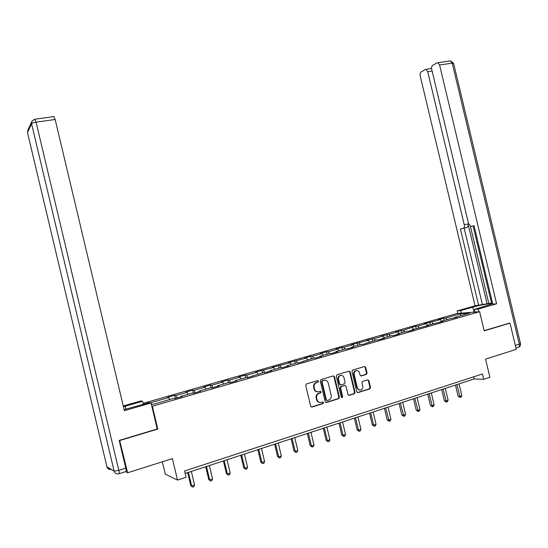 <?xml version="1.0" encoding="UTF-8"?>
<svg xmlns="http://www.w3.org/2000/svg" width="548" height="548" viewBox="0 0 548 548"><rect width="100%" height="100%" fill="white"/><g stroke="black" fill="none" stroke-linecap="round" stroke-linejoin="round"><path stroke-width="0.82" d="M318.532 381.182L317.614 380.6L306.51 383.936L305.729 385.408L310.689 406.212L312.011 407.041L323.121 403.554L323.615 402.533L322.704 401.958L321.272 402.403C319.203 402.814 317.806 401.931 317.073 399.759L316.662 398.033C316.326 395.868 317.066 394.327 318.881 393.409L320.587 392.868L321.073 391.861L320.155 391.279L318.731 391.717C316.655 392.115 315.258 391.224 314.518 389.053L314.107 387.326C313.778 385.196 314.497 383.669 316.271 382.744L318.059 382.182L318.532 381.182M317.285 391.813C315.634 391.69 314.545 390.758 314.025 389.012L313.614 387.292C313.285 385.162 314.004 383.634 315.771 382.71L317.559 382.155L318.032 381.155L317.6 380.607M311.346 407.013L322.614 403.492L323.115 402.479L322.724 401.951M319.737 402.492C318.128 402.335 317.073 401.41 316.573 399.704L316.162 397.985C315.826 395.82 316.566 394.279 318.381 393.361L320.087 392.82L320.573 391.813L320.162 391.279M366.331 374.414L367.05 372.996L365.701 367.345L364.447 366.523L352.713 370.044L351.98 371.476L356.817 391.772L358.084 392.587L369.832 388.895L370.503 387.484L368.873 380.661L367.626 379.846L362.564 381.408L361.906 382.812L362.714 386.21C362.988 388.005 362.386 389.272 360.906 390.005C359.193 390.423 358.022 389.71 357.392 387.868L354.207 374.517C353.933 372.763 354.515 371.517 355.94 370.777C357.686 370.311 358.885 371.023 359.543 372.9L360.07 375.12L361.331 375.942L366.331 374.414L365.783 374.394L366.502 372.976L365.16 367.331L364.454 366.516M119.587 440.297L127.643 472.787L172.394 458.58L177.511 480.089L186.08 477.267L184.587 470.965L482.432 373.969L483.713 379.332L489.891 377.298L485.555 359.125L516.271 349.364L510.003 323.115L509.106 323.169M119.957 440.455L157.79 429.077L152.358 406.226L479.623 311.689L484.199 330.882L510.003 323.115M334.492 376.743L333.198 375.914L321.06 379.565L320.299 381.018L325.217 401.663L326.519 402.485L338.678 398.67L339.37 397.232L334.492 376.743L333.259 375.901M337.02 374.764L348.953 371.174L350.227 372.003L355.07 392.32L354.385 393.745L349.261 395.355L347.987 394.533L346.014 386.265L344.733 385.443L341.274 386.511L340.596 387.936L342.658 396.574L342.171 397.574L341.233 397.019L336.273 376.209L337.02 374.764M127.643 472.787L125.629 471.643M143.055 403.355L456.895 313.552L479.623 311.689M152.358 406.226L151.796 406.102M444.072 320.512L443.538 318.265L438.242 319.779L440.373 319.621L424.337 323.765L426.426 323.628L417.734 326.122L415.672 326.245L403.424 330.225L395.855 331.93L397.855 331.821L388.881 334.396L381.271 336.109L383.223 336.02L374.099 338.637L366.448 340.356L368.352 340.287L351.378 344.678L353.234 344.624L343.802 347.329L341.979 347.37L336.054 349.069L337.863 349.035L328.273 351.789L326.505 351.809L320.484 353.535L322.231 353.522L312.483 356.316L310.764 356.323L304.64 358.077L306.339 358.084L288.536 362.694L290.173 362.721L272.151 367.393L273.726 367.441L255.478 372.167L256.991 372.236L246.552 375.236L245.072 375.154L238.517 377.031L239.969 377.127L229.338 380.175L227.934 380.065L221.255 381.977L222.639 382.093L211.823 385.196L210.48 385.066L203.692 387.018L205 387.155L193.992 390.313L192.725 390.155L185.806 392.142L187.046 392.306L175.833 395.526L174.641 395.341L167.599 397.362L168.763 397.553L150.303 402.849M443.538 318.265L445.675 318.1L460.539 313.84L469.835 313.086L454.799 317.422L457.032 317.251L449.429 318.963L440.763 321.464L442.962 321.313L426.502 325.567L428.659 325.437L412.007 329.745L414.117 329.629L408.459 331.259L406.369 331.369L397.273 333.985L399.334 333.89L393.587 335.547L391.546 335.636L382.299 338.301L384.306 338.219L378.463 339.904L376.469 339.979L363.077 344.343L361.139 344.397L351.576 347.151L353.487 347.103L347.439 348.85L345.548 348.884L335.821 351.686L337.678 351.665L331.526 353.439L329.691 353.453L319.799 356.303L321.594 356.303L315.34 358.104L313.559 358.097L298.866 362.851L297.146 362.824L286.905 365.776L288.584 365.817L282.104 367.687L280.446 367.64L270.02 370.64L271.637 370.701L265.04 372.606L263.451 372.53L247.669 377.613L246.148 377.517L235.345 380.627L236.825 380.737L229.982 382.71L228.537 382.593L217.535 385.758L218.94 385.895L211.973 387.902L210.596 387.758L199.397 390.984L200.732 391.149L193.636 393.19L192.334 393.019L180.922 396.3L182.176 396.492L174.949 398.581L173.73 398.375L153.056 404.328L151.289 403.965M441.681 321.197L440.373 319.621M433.112 323.663L431.817 322.08M440.763 321.464L440.599 321.991M427.721 325.217L426.426 323.628M419.015 327.725L417.734 326.122M426.502 325.567L426.344 326.101M413.535 329.307L412.254 327.69M404.691 331.848L403.424 330.225M412.007 329.745L411.856 330.28M399.122 333.458L397.855 331.821M390.135 336.047L388.881 334.396M397.273 333.985L397.136 334.52M384.47 337.678L383.223 336.02M375.332 340.308L374.099 338.637M382.299 338.301L382.161 338.842M369.578 341.966L368.352 340.287M360.296 344.637L359.077 342.945M367.064 342.692L366.941 343.226M354.44 346.322L353.234 344.624M345 349.042L343.802 347.329M351.576 347.151L351.46 347.692M339.054 350.754L337.863 349.035M329.451 353.522L328.273 351.789M335.821 351.686L335.712 352.227M323.402 355.262L322.231 353.522M313.655 358.097L312.483 356.316M319.799 356.303L319.696 356.851M307.49 359.851L306.339 358.084M297.639 362.838L296.42 360.927M303.496 361.002L303.4 361.543M291.296 364.509L290.173 362.721M281.35 367.667L280.083 365.612M286.905 365.776L286.823 366.324M274.829 369.256L273.726 367.441M264.78 372.592L263.465 370.38M270.02 370.64L269.945 371.188M258.074 374.079L256.991 372.236M247.881 377.551L246.552 375.236M252.84 375.592L252.772 376.14M241.024 378.99L239.969 377.127M230.639 382.525L229.338 380.175M235.345 380.627L235.291 381.182M223.673 383.99L222.639 382.093M213.09 387.58L211.823 385.196M217.535 385.758L217.488 386.313M206.007 389.08L205 387.155M195.225 392.731L193.992 390.313M199.397 390.984L199.362 391.539M188.026 394.259L187.046 392.306M177.038 397.978L175.833 395.526M180.922 396.3L180.902 396.862M169.716 399.533L168.763 397.553M162.359 461.765L165.304 474.157L177.511 480.089M185.176 473.445L474.136 378.949L483.713 379.332M460.512 315.771L460.539 313.84M446.99 319.669L445.675 318.1M454.799 317.422L454.628 317.943M473.636 376.832L474.136 378.949M175.381 398.451L174.641 395.341M193.437 393.163L192.725 390.155M211.138 387.813L210.48 385.066M228.53 382.593L227.934 380.065M245.668 377.654L245.072 375.154M262.513 372.804L261.923 370.325M279.069 368.037L278.48 365.578M295.345 363.345L294.762 360.906M311.339 358.741L310.764 356.323M327.074 354.207L326.505 351.809M342.548 349.754L341.979 347.37M357.762 345.37L357.2 343.007M372.736 341.055L372.174 338.719M387.463 336.815L386.909 334.492M401.951 332.643L401.403 330.341M416.22 328.533L415.672 326.245M430.255 324.491L429.714 322.224M157.79 429.077L157.214 428.899M325.875 402.465L338.157 398.622L338.849 397.184L333.979 376.723M322.58 380.826L322.046 381.846L326.361 399.951L327.272 400.526L328.944 399.999C330.773 399.095 331.519 397.553 331.184 395.375L328.245 383.031C327.519 380.881 326.135 379.99 324.08 380.374L322.019 380.819L321.546 381.812L322.046 381.846M326.752 400.478L325.855 399.896L321.546 381.812M324.902 380.244L324.08 380.374M322.08 380.792L323.573 380.346M348.638 395.327L353.85 393.697L354.535 392.272L349.699 371.982L348.987 371.167M344.808 385.422L340.753 386.477L340.075 387.895L342.13 396.519L342.658 396.574M341.616 397.54L342.13 396.519M343.973 377.682C343.308 375.784 342.082 375.072 340.308 375.551C338.856 376.305 338.267 377.565 338.548 379.326L339.678 384.073L340.966 384.895L344.425 383.833L345.096 382.415L343.973 377.682M341.116 375.366L339.787 375.531C338.342 376.284 337.753 377.538 338.027 379.298L338.548 379.326M340.363 384.881L339.157 384.038L338.027 379.298M360.755 375.928L365.783 374.394M356.68 370.599L355.405 370.756C353.981 371.503 353.398 372.743 353.679 374.496L354.207 374.517M359.584 390.121L356.851 387.826L353.679 374.496M357.467 392.56L369.284 388.861L369.955 387.45L368.325 380.627L367.66 379.833M187.697 472.616L190.773 485.549L191.642 485.966L194.554 484.994L191.327 471.431M188.416 472.383L191.642 485.966L192.629 487.117L190.773 485.549M194.554 484.994L193.793 486.727L192.629 487.117M124.129 409.616L149.241 402.636L151.056 402.999L124.375 410.664L55.156 119.471L36.072 122.177L118.82 470.376L125.8 468.177L119.204 440.414L157.235 428.981L151.056 402.999M125.992 409.178L125.287 406.205L123.444 406.746M125.287 406.205L142.562 401.28L140.877 400.937L123.259 405.952M143.288 404.335L142.562 401.28M53.738 116.58L55.156 119.471M125.8 468.177C126.307 470.492 126.328 471.629 125.876 471.568L119.156 473.698M461.293 313.189L460.669 310.6L457.162 310.901L475.075 305.805L420.22 75.939C419.878 74.042 420.179 72.72 421.131 71.966L425.317 69.562L431.577 68.37M460.669 310.6L472.821 307.133C480.589 304.866 493.248 302.777 491.597 304.065L474.472 309.401L478.212 309.079L496.598 303.798L492.775 304.154L474.061 225.735L471.15 226.434L474.061 225.742M473.095 225.968L491.611 303.537L492.604 303.448M470.424 226.379L488.83 303.476L491.535 303.222M488.83 303.476L475.075 305.805M457.779 313.477L457.162 310.901M478.849 311.757L478.212 309.079M475.109 312.059L474.472 309.401M471.15 226.434L468.567 223.762L431.728 69.411C431.379 67.473 431.701 66.109 432.694 65.328L437.078 62.808L450.456 60.897L452.223 63.164L439.585 64.959L437.831 62.671M496.598 303.798L439.585 64.959M463.204 228.331C464.252 227.886 464.608 226.714 464.272 224.817L468.033 223.927C468.369 225.817 468.013 226.988 466.965 227.434L460.409 228.996L478.664 305.469M432.119 71.048L427.721 71.685L464.272 224.817M427.721 71.685L426.015 69.432M509.38 323.156L484.151 330.67M468.033 223.927L487.138 303.962M466.965 227.434L464.156 228.105L482.37 304.414M464.156 228.105L460.409 228.996M205.712 466.732L208.754 479.541L209.679 479.938L212.535 478.979L209.343 465.54M206.473 466.478L209.679 479.938L210.631 481.089L208.754 479.541M212.535 478.979L211.775 480.706L210.631 481.089M223.399 460.943L226.42 473.643L227.393 474.02L230.201 473.075L227.03 459.758M224.214 460.676L227.393 474.02L228.311 475.164L226.42 473.643M230.201 473.075L229.434 474.787L228.311 475.164M240.778 455.258L243.778 467.848L244.792 468.198L247.552 467.28L244.408 454.073M241.647 454.977L244.792 468.198L245.675 469.341L243.778 467.848M247.552 467.28L246.778 468.978L245.675 469.341M257.855 449.675L260.827 462.156L261.889 462.485L264.595 461.58L261.485 448.49M258.766 449.381L261.889 462.485L262.739 463.629L260.827 462.156M264.595 461.58L263.828 463.266L262.739 463.629M274.637 444.188L277.583 456.559L278.685 456.868L281.35 455.977L278.261 443.003M275.589 443.88L278.685 456.868L279.507 458.012L277.583 456.559M281.35 455.977L280.576 457.655L279.507 458.012M291.125 438.797L294.05 451.059L295.194 451.353L297.811 450.477L294.749 437.612M292.125 438.469L295.194 451.353L295.989 452.49L294.05 451.059M297.811 450.477L297.037 452.134L295.989 452.49M307.339 433.495L310.237 445.654L311.422 445.928L313.997 445.065L310.956 432.31M308.38 433.153L311.422 445.928L312.189 447.058L310.237 445.654M313.997 445.065L313.216 446.716L312.189 447.058M323.279 428.283L326.149 440.339L327.375 440.592L329.903 439.749L326.889 427.104M324.354 427.933L327.375 440.592L328.115 441.722L326.149 440.339M329.903 439.749L329.122 441.387L328.115 441.722M338.952 423.159L341.794 435.112L343.055 435.352L345.548 434.516L342.562 421.981M340.068 422.796L343.055 435.352L343.774 436.482L341.794 435.112M345.548 434.516L344.767 436.146L343.774 436.482M354.357 418.117L357.186 429.975L358.481 430.194L360.927 429.379L357.967 416.939M355.515 417.74L358.481 430.194L359.166 431.324L357.186 429.975M360.927 429.379L360.146 430.995L359.166 431.324M369.516 413.165L372.318 424.919L373.647 425.125L376.058 424.316L373.12 411.986M370.708 412.774L373.647 425.125L374.311 426.248L372.318 424.919M376.058 424.316L375.277 425.926L374.311 426.248M384.429 408.287L387.21 419.946L388.573 420.138L390.936 419.343L388.025 407.109M385.648 407.89L389.21 421.254L387.21 419.946M390.936 419.343L390.155 420.939L389.21 421.254M399.095 403.492L401.855 415.055L403.246 415.226L405.582 414.446L402.684 402.314M400.355 403.081L403.862 416.343L401.855 415.055M405.582 414.446L404.794 416.035L403.862 416.343M413.528 398.773L416.261 410.247L417.692 410.397L419.98 409.63L417.11 397.601M414.815 398.348L418.282 411.514L416.261 410.247M419.98 409.63L419.199 411.206L418.282 411.514M427.735 394.128L430.447 405.513L431.899 405.65L434.16 404.897L431.31 392.957M429.05 393.697L432.468 406.76L430.447 405.513M434.16 404.897L433.372 406.458L432.468 406.76M441.709 389.56L444.401 400.848L445.887 400.972L448.106 400.232L445.284 388.388M443.058 389.114L446.435 402.081L444.401 400.848M448.106 400.232L447.319 401.787L446.435 402.081M455.47 385.059L458.142 396.259L459.656 396.375L461.841 395.642L459.032 383.888M456.847 384.607L460.176 397.478L458.142 396.259M461.841 395.642L461.053 397.184L460.176 397.478M316.073 382.607L316.566 382.641M313.614 387.292L314.107 387.326M314.025 389.012L314.518 389.053M320.039 392.841L320.539 392.889M318.614 393.279L319.114 393.327M316.162 397.985L316.662 398.033M316.573 399.704L317.073 399.759M322.58 403.506L323.08 403.568M311.517 406.979L312.011 407.041M317.498 382.175L317.998 382.209M338.849 397.184L339.37 397.232M338.102 398.636L338.623 398.691M326.012 402.431L326.519 402.485M325.855 399.896L326.361 399.951M349.699 371.982L350.227 372.003M354.535 392.272L355.07 392.32M353.803 393.717L354.337 393.759M348.734 395.307L349.261 395.355M344.213 385.408L344.733 385.443M340.822 386.45L341.342 386.484M340.075 387.895L340.596 387.936M339.157 384.038L339.678 384.073M360.79 375.914L361.331 375.942M356.851 387.826L357.392 387.868M368.325 380.627L368.873 380.661M369.955 387.45L370.503 387.484M369.236 388.875L369.784 388.916M357.549 392.539L358.084 392.587M365.16 367.331L365.701 367.345M366.502 372.976L367.05 372.996M27.558 132.856L106.908 466.78L114.128 471.122L31.572 123.738L27.496 132.609L28.023 129.801L31.572 122.005M53.992 116.546L34.942 119.217L32.113 120.82L31.572 123.738C32.092 123.108 33.592 122.588 36.072 122.177L34.723 119.245M111.278 469.41C109.066 469.739 107.607 468.862 106.908 466.78L106.86 466.588M118.82 470.376L114.128 471.122C114.922 473.397 116.525 474.28 118.93 473.767C119.368 473.835 119.334 472.698 118.82 470.376M515.332 345.439L519.319 344.185C519.648 346.089 519.223 347.151 518.052 347.357L515.949 348.021M520.484 343.514L519.319 344.185L452.223 63.164L453.559 63.191L450.456 60.897L449.792 60.992M474.02 312.148L472.821 307.133M453.6 63.356L520.518 343.637C520.785 345.267 520.175 346.446 518.675 347.165M315.771 382.71L316.271 382.744M320.087 392.82L320.587 392.868M318.381 393.361L318.881 393.409M322.614 403.492L323.121 403.554M317.559 382.155L318.059 382.182M338.157 398.622L338.678 398.67M322.019 380.819L322.519 380.846M353.85 393.697L354.385 393.745M340.753 386.477L341.274 386.511M341.644 397.526L342.171 397.574M339.787 375.531L340.308 375.551M355.405 370.756L355.94 370.777M369.284 388.861L369.832 388.895M365.852 374.366L366.4 374.387M107.004 466.834C107.792 468.691 109.196 469.54 111.23 469.376"/></g></svg>
